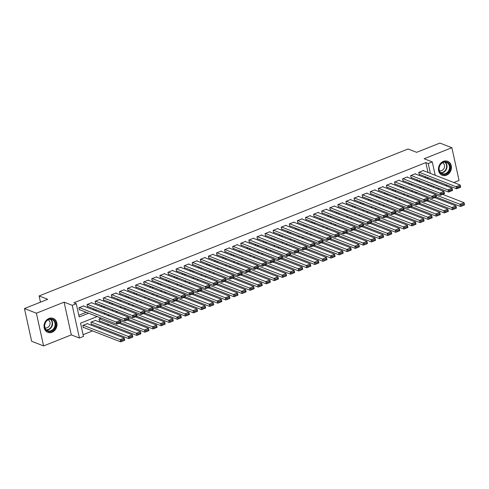 <?xml version="1.0" encoding="UTF-8"?>
<svg xmlns="http://www.w3.org/2000/svg" width="489" height="489" viewBox="0 0 489 489"><rect width="100%" height="100%" fill="white"/><g stroke="black" fill="none" stroke-linecap="round" stroke-linejoin="round"><path stroke-width="0.73" d="M52.023 332.275A7.482 6.326 111.3 0 0 56.968 325.258A7.482 6.326 111.3 0 0 53.222 318.4A7.482 6.326 111.3 0 0 48.992 318.473A7.482 6.326 111.3 0 0 44.047 325.491A7.482 6.326 111.3 0 0 47.794 332.349A7.482 6.326 111.3 0 0 52.023 332.275M446.457 175.172A7.482 6.326 111.3 0 0 451.402 168.155A7.482 6.326 111.3 0 0 447.655 161.297A7.482 6.326 111.3 0 0 443.425 161.37A7.482 6.326 111.3 0 0 438.486 168.387A7.482 6.326 111.3 0 0 442.227 175.245A7.482 6.326 111.3 0 0 446.457 175.172M97.177 316.548L80.544 323.168L83.466 336.438L79.42 338.046L72.225 305.325L76.272 303.712L79.187 316.976L88.625 313.217M71.296 334.892L64.102 302.165L36.394 313.204L24.45 308.559L31.644 341.279L43.588 345.925L71.296 334.892L79.42 338.046M438.175 188.76L439.116 188.387M445.73 185.753L447.203 185.166M453.816 182.531L459.061 180.441L451.867 147.721L424.152 158.754L432.27 161.914L435.216 175.294M83.081 334.708L92.568 330.931M99.181 328.296L100.661 327.709M107.274 325.075L108.754 324.482M36.394 313.204L43.588 345.925M24.45 308.559L47.714 299.292L39.114 295.949L408.064 148.992L416.659 152.336L439.923 143.075L451.867 147.721M83.863 306.157L83.784 305.808L78.931 307.746L79.42 309.959L79.823 309.794M91.956 302.935L91.877 302.587L87.024 304.525L87.507 306.731L87.916 306.572M100.043 299.714L99.97 299.366L95.117 301.297L95.599 303.51L96.003 303.351M108.136 296.493L108.057 296.145L103.203 298.076L103.692 300.289L104.096 300.13M116.229 293.272L116.15 292.923L111.296 294.855L111.779 297.067L112.189 296.902M124.316 290.044L124.243 289.696L119.389 291.633L119.872 293.84L120.276 293.681M132.409 286.823L132.33 286.475L127.476 288.406L127.965 290.619L128.369 290.46M140.502 283.602L140.422 283.253L135.569 285.185L136.052 287.398L136.462 287.239M148.589 280.38L148.515 280.032L143.662 281.964L144.145 284.176L144.548 284.011M156.682 277.153L156.602 276.805L151.749 278.742L152.238 280.955L152.641 280.79M164.775 273.932L164.695 273.583L159.842 275.521L160.325 277.728L160.734 277.569M172.862 270.71L172.788 270.362L167.935 272.294L168.418 274.506L168.821 274.347M180.954 267.489L180.881 267.141L176.022 269.072L176.511 271.285L176.914 271.126M189.047 264.268L188.968 263.919L184.115 265.851L184.604 268.064L185.007 267.899M197.134 261.04L197.061 260.692L192.208 262.63L192.69 264.836L193.094 264.677M205.227 257.819L205.154 257.471L200.294 259.402L200.783 261.615L201.187 261.456M213.32 254.598L213.241 254.249L208.387 256.181L208.876 258.394L209.28 258.235M221.407 251.377L221.334 251.028L216.48 252.96L216.963 255.172L217.367 255.007M229.5 248.149L229.427 247.801L224.567 249.738L225.056 251.951L225.46 251.786M237.593 244.928L237.513 244.579L232.66 246.517L233.149 248.724L233.553 248.565M245.68 241.707L245.606 241.358L240.753 243.29L241.236 245.502L241.639 245.344M253.773 238.485L253.699 238.137L248.84 240.068L249.329 242.281L249.732 242.122M261.866 235.264L261.786 234.916L256.933 236.847L257.422 239.06L257.825 238.895M269.959 232.037L269.879 231.688L265.026 233.626L265.509 235.832L265.912 235.674M278.045 228.815L277.972 228.467L273.113 230.398L273.602 232.611L274.005 232.452M286.138 225.594L286.059 225.246L281.206 227.177L281.695 229.39L282.098 229.231M294.231 222.373L294.152 222.024L289.299 223.956L289.781 226.169L290.191 226.004M302.318 219.145L302.245 218.797L297.385 220.735L297.874 222.947L298.278 222.782M310.411 215.924L310.332 215.576L305.478 217.513L305.967 219.72L306.371 219.561M318.504 212.703L318.425 212.354L313.571 214.286L314.054 216.499L314.464 216.34M326.591 209.481L326.518 209.133L321.664 211.065L322.147 213.277L322.551 213.118M334.684 206.26L334.604 205.912L329.751 207.843L330.24 210.056L330.643 209.891M342.777 203.033L342.697 202.684L337.844 204.622L338.327 206.829L338.736 206.67M350.864 199.812L350.79 199.463L345.937 201.395L346.42 203.607L346.823 203.448M358.957 196.59L358.877 196.242L354.024 198.173L354.513 200.386L354.916 200.227M367.05 193.369L366.97 193.021L362.117 194.952L362.6 197.165L363.009 197M375.136 190.142L375.063 189.793L370.21 191.731L370.693 193.944L371.096 193.778M383.229 186.92L383.15 186.572L378.297 188.509L378.786 190.716L379.189 190.557M391.322 183.699L391.243 183.351L386.389 185.282L386.878 187.495L387.282 187.336M399.409 180.478L399.336 180.129L394.482 182.061L394.965 184.274L395.369 184.115M407.502 177.256L407.429 176.908L402.569 178.84L403.058 181.052L403.462 180.887M415.595 174.029L415.516 173.681L410.662 175.618L411.151 177.825L411.555 177.666M101.205 318.113L99.004 318.987L99.487 321.2L99.89 321.041M95.844 320.625L95.765 320.277L90.911 322.208L91.4 324.421L91.804 324.262M431.078 186.425L430.797 185.154M424.843 189.206L423.364 189.793M416.75 192.428L415.277 193.014M408.663 195.649L407.184 196.242M400.57 198.876L399.091 199.463M392.478 202.098L391.004 202.684M384.391 205.319L382.911 205.906M376.298 208.54L374.819 209.133M368.205 211.768L366.726 212.354M360.112 214.989L358.639 215.576M352.025 218.21L350.546 218.797M343.932 221.431L342.453 222.018M335.839 224.653L334.366 225.246M327.752 227.88L326.273 228.467M319.659 231.101L318.18 231.688M311.566 234.323L310.093 234.909M303.48 237.544L302 238.137M295.387 240.771L293.907 241.358M287.294 243.993L285.82 244.579M279.207 247.214L277.728 247.801M271.114 250.435L269.635 251.022M263.021 253.657L261.548 254.249M254.934 256.884L253.455 257.471M246.841 260.105L245.362 260.692M238.748 263.327L237.275 263.913M230.661 266.548L229.182 267.141M222.568 269.775L221.089 270.362M214.475 272.996L213.002 273.583M206.389 276.218L204.909 276.805M198.296 279.439L196.816 280.026M190.203 282.66L188.73 283.253M182.116 285.888L180.637 286.475M174.023 289.109L172.544 289.696M165.93 292.33L164.451 292.917M157.837 295.552L156.364 296.145M149.75 298.779L148.271 299.366M141.657 302L140.178 302.587M133.564 305.222L132.091 305.808M125.477 308.443L123.998 309.03M117.384 311.664L115.905 312.257M109.291 314.892L107.818 315.478M87.751 323.846L87.678 323.498L82.818 325.436L83.307 327.642L83.711 327.483M428.016 172.495L425.84 162.599L73.882 302.783L76.272 303.712M78.808 315.252L86.235 312.288M92.849 309.653L94.328 309.066M100.942 306.432L102.421 305.845M109.035 303.211L110.508 302.624M117.122 299.989L118.601 299.402M125.215 296.768L126.694 296.175M133.308 293.541L134.781 292.954M141.394 290.319L142.874 289.732M149.487 287.098L150.967 286.511M157.58 283.877L159.053 283.284M165.667 280.649L167.146 280.063M173.76 277.428L175.239 276.841M181.853 274.207L183.326 273.62M189.94 270.985L191.419 270.399M198.033 267.764L199.512 267.171M206.126 264.537L207.599 263.95M214.213 261.315L215.692 260.729M222.306 258.094L223.785 257.507M230.398 254.873L231.872 254.28M238.485 251.646L239.965 251.059M246.578 248.424L248.057 247.837M254.671 245.203L256.144 244.616M262.758 241.982L264.237 241.389M270.851 238.76L272.33 238.167M278.944 235.533L280.423 234.946M287.037 232.312L288.51 231.725M295.124 229.09L296.603 228.504M303.217 225.869L304.696 225.276M311.31 222.642L312.783 222.055M319.396 219.42L320.876 218.834M327.489 216.199L328.969 215.612M335.582 212.978L337.055 212.385M343.669 209.757L345.148 209.164M351.762 206.529L353.241 205.942M359.855 203.308L361.328 202.721M367.942 200.087L369.421 199.5M376.035 196.865L377.514 196.272M384.128 193.638L385.601 193.051M392.215 190.417L393.694 189.83M400.308 187.195L401.787 186.609M408.401 183.974L409.874 183.381M416.487 180.753L417.967 180.16M424.58 177.525L426.06 176.939M423.682 170.808L423.608 170.459L418.755 172.391L419.238 174.604L419.641 174.445M39.114 295.949L40.483 302.171M64.102 302.165L72.225 305.325M425.84 162.599L428.23 163.528L432.27 161.914M428.908 184.42L427.429 185.007M420.815 187.642L419.342 188.228M412.728 190.863L411.249 191.45M404.635 194.084L403.156 194.671M396.542 197.305L395.069 197.898M388.455 200.533L386.976 201.12M380.363 203.754L378.883 204.341M372.27 206.975L370.796 207.562M364.183 210.197L362.704 210.79M356.09 213.424L354.611 214.011M347.997 216.645L346.518 217.232M339.904 219.867L338.431 220.453M331.817 223.088L330.338 223.675M323.724 226.309L322.245 226.902M315.631 229.537L314.158 230.123M307.544 232.758L306.065 233.345M299.451 235.979L297.972 236.566M291.358 239.2L289.885 239.793M283.272 242.428L281.792 243.015M275.179 245.649L273.699 246.236M267.086 248.87L265.613 249.457M258.999 252.092L257.52 252.679M250.906 255.313L249.427 255.906M242.813 258.54L241.34 259.127M234.726 261.762L233.247 262.349M226.633 264.983L225.154 265.57M218.54 268.204L217.067 268.797M210.453 271.432L208.974 272.018M202.36 274.653L200.881 275.24M194.267 277.874L192.794 278.461M186.181 281.096L184.701 281.682M178.088 284.317L176.608 284.91M169.995 287.544L168.522 288.131M161.908 290.766L160.429 291.352M153.815 293.987L152.336 294.574M145.722 297.208L144.243 297.801M137.629 300.435L136.156 301.022M129.542 303.657L128.063 304.244M121.449 306.878L119.97 307.465M113.356 310.099L111.883 310.686M105.269 313.321L103.79 313.914M433.468 187.354L433.187 186.083M436.463 180.985L436.744 182.256M437.997 187.953L438.278 189.225M430.406 173.424L428.23 163.528M95.239 310.582L96.718 309.995M103.332 307.361L104.805 306.774M111.419 304.14L112.898 303.553M119.512 300.918L120.991 300.332M127.605 297.697L129.078 297.104M135.691 294.47L137.171 293.883M143.784 291.248L145.264 290.662M151.877 288.027L153.35 287.44M159.964 284.806L161.443 284.213M168.057 281.578L169.536 280.992M176.15 278.357L177.623 277.77M184.237 275.136L185.716 274.549M192.33 271.915L193.809 271.322M200.423 268.693L201.896 268.1M208.51 265.466L209.989 264.879M216.603 262.245L218.082 261.658M224.696 259.023L226.175 258.436M232.788 255.802L234.262 255.209M240.875 252.575L242.355 251.988M248.968 249.353L250.447 248.767M257.061 246.132L258.534 245.545M265.148 242.911L266.627 242.318M273.241 239.689L274.72 239.097M281.334 236.462L282.807 235.875M289.421 233.241L290.9 232.654M297.514 230.019L298.993 229.433M305.607 226.798L307.08 226.205M313.694 223.571L315.173 222.984M321.786 220.35L323.266 219.763M329.879 217.128L331.353 216.541M337.966 213.907L339.445 213.314M346.059 210.686L347.538 210.093M354.152 207.458L355.625 206.871M362.239 204.237L363.718 203.65M370.332 201.016L371.811 200.429M378.425 197.794L379.898 197.201M386.512 194.567L387.991 193.98M394.605 191.346L396.084 190.759M402.698 188.124L404.171 187.538M410.784 184.903L412.264 184.31M418.877 181.682L420.357 181.089M426.97 178.454L428.443 177.868M423.205 170.618L460.173 185.001L460.662 187.214L456.616 188.827L456.127 186.615L460.173 185.001L460.332 186.15L457.502 187.281L457.698 188.161L460.528 187.036L460.332 186.15M419.165 174.255L456.616 188.827L457.698 188.161M419.159 172.232L457.502 187.281M436.072 197.012L460.504 206.517L460.021 204.304L435.962 194.946M442.686 194.377L464.061 202.691L464.55 204.903L460.504 206.517L464.416 204.726L464.226 203.84L461.39 204.964L461.585 205.851M461.39 204.964L460.021 204.304L464.061 202.691L464.226 203.84M443.248 162.152A6.479 5.477 -68.7 0 1 450.021 165.948A6.479 5.477 -68.7 0 1 445.876 174.09A6.479 5.477 -68.7 0 1 439.098 170.294A6.479 5.477 -68.7 0 1 443.248 162.152M445.54 173.558A5.996 5.067 111.3 0 0 449.501 167.935A5.996 5.067 111.3 0 0 446.494 162.44A5.996 5.067 111.3 0 0 443.107 162.501A5.996 5.067 111.3 0 0 439.146 168.124A5.996 5.067 111.3 0 0 442.148 173.619A5.996 5.067 111.3 0 0 445.54 173.558M439.452 170.71A4.273 3.612 111.3 0 0 441.701 170.606A4.273 3.612 111.3 0 0 444.513 166.706A4.273 3.612 111.3 0 0 442.545 162.764M441.481 174.885A7.439 6.284 111.3 0 0 441.867 175.05A7.439 6.284 111.3 0 0 446.066 174.976A7.439 6.284 111.3 0 0 450.98 168.008A7.439 6.284 111.3 0 0 447.258 161.193A7.439 6.284 111.3 0 0 446.86 161.058M54.2 320.356A6.479 5.477 -68.7 0 1 53.992 329.311A6.479 5.477 -68.7 0 1 46.052 330.093A6.479 5.477 -68.7 0 1 46.259 321.145A6.479 5.477 -68.7 0 1 54.2 320.356M46.113 329.641A5.996 5.067 111.3 0 0 47.714 330.723A5.996 5.067 111.3 0 0 54.114 327.997A5.996 5.067 111.3 0 0 53.656 320.625A5.996 5.067 111.3 0 0 52.06 319.543A5.996 5.067 111.3 0 0 45.66 322.275A5.996 5.067 111.3 0 0 46.113 329.641M45.019 327.813A4.273 3.612 111.3 0 0 49.462 325.723A4.273 3.612 111.3 0 0 49.083 320.564A4.273 3.612 111.3 0 0 48.111 319.867M47.048 331.988A7.439 6.284 111.3 0 0 47.427 332.153A7.439 6.284 111.3 0 0 55.367 328.773A7.439 6.284 111.3 0 0 54.805 319.635A7.439 6.284 111.3 0 0 52.818 318.296A7.439 6.284 111.3 0 0 52.427 318.162M415.112 173.846L452.087 188.228L452.569 190.435L448.523 192.049L448.04 189.836L452.087 188.228L452.246 189.371L449.409 190.502L449.605 191.382L452.441 190.258L452.246 189.371M411.072 177.476L448.523 192.049L449.605 191.382M411.066 175.453L449.409 190.502M407.019 177.067L443.994 191.45L444.477 193.662L440.436 195.27L439.947 193.057L443.994 191.45L444.153 192.593L441.322 193.723L441.518 194.61L444.348 193.479L444.153 192.593M402.979 180.704L440.436 195.27L441.518 194.61M402.979 178.681L441.322 193.723M398.932 180.288L435.901 194.671L436.39 196.884L432.343 198.491L431.854 196.285L435.901 194.671L436.06 195.82L433.23 196.945L433.425 197.831L436.255 196.7L436.06 195.82M394.892 183.925L432.343 198.491L433.425 197.831M394.886 181.902L433.23 196.945M390.839 183.509L427.808 197.892L428.297 200.105L424.25 201.719L423.767 199.506L427.808 197.892L427.973 199.041L425.137 200.166L425.332 201.052L428.162 199.928L427.973 199.041M386.799 187.146L424.25 201.719L425.332 201.052M386.793 185.123L425.137 200.166M427.979 200.233L452.411 209.738L451.928 207.525L427.869 198.167M434.593 197.599L455.974 205.912L456.457 208.125L452.411 209.738L456.329 207.947L456.133 207.061L453.303 208.192L453.492 209.072M453.303 208.192L451.928 207.525L455.974 205.912L456.133 207.061M419.886 203.455L444.324 212.959L443.835 210.747L419.782 201.389M426.5 200.82L447.881 209.139L448.37 211.346L444.324 212.959L448.236 211.169L448.04 210.282L445.21 211.413L445.406 212.299M445.21 211.413L443.835 210.747L447.881 209.139L448.04 210.282M411.799 206.676L436.231 216.181L435.748 213.974L411.689 204.616M418.413 204.041L439.788 212.36L440.277 214.573L436.231 216.181L440.143 214.39L439.953 213.51L437.117 214.634L437.313 215.521M437.117 214.634L435.748 213.974L439.788 212.36L439.953 213.51M403.706 209.897L428.138 219.408L427.655 217.195L403.596 207.837M410.32 207.263L431.701 215.582L432.184 217.794L428.138 219.408L432.056 217.611L431.86 216.731L429.03 217.856L429.22 218.742M429.03 217.856L427.655 217.195L431.701 215.582L431.86 216.731M382.746 186.737L419.721 201.12L420.204 203.326L416.163 204.94L415.674 202.727L419.721 201.12L419.88 202.263L417.05 203.393L417.245 204.274L420.075 203.149L419.88 202.263M378.706 190.368L416.163 204.94L417.245 204.274M378.7 188.344L417.05 203.393M395.613 213.125L420.051 222.629L419.562 220.417L395.509 211.059M402.227 210.49L423.608 218.803L424.097 221.016L420.051 222.629L423.963 220.839L423.767 219.952L420.937 221.077L421.133 221.963M420.937 221.077L419.562 220.417L423.608 218.803L423.767 219.952M374.66 189.958L411.628 204.341L412.117 206.547L408.07 208.161L407.581 205.948L411.628 204.341L411.787 205.484L408.957 206.615L409.152 207.501L411.982 206.37L411.787 205.484M370.619 193.595L408.07 208.161L409.152 207.501M370.613 191.566L408.957 206.615M387.526 216.346L411.958 225.851L411.475 223.638L387.416 214.28M394.14 213.711L415.516 222.03L416.005 224.237L411.958 225.851L415.87 224.06L415.681 223.173L412.844 224.304L413.04 225.184M412.844 224.304L411.475 223.638L415.516 222.03L415.681 223.173M366.567 193.179L403.535 207.562L404.024 209.775L399.978 211.382L399.495 209.176L403.535 207.562L403.7 208.711L400.864 209.836L401.059 210.722L403.89 209.592L403.7 208.711M362.526 196.816L399.978 211.382L401.059 210.722M362.52 194.793L400.864 209.836M379.433 219.567L403.865 229.072L403.382 226.859L379.323 217.501M386.047 216.933L407.429 225.252L407.912 227.464L403.865 229.072L407.783 227.281L407.588 226.395L404.758 227.526L404.947 228.412M404.758 227.526L403.382 226.859L407.429 225.252L407.588 226.395M358.474 196.401L395.448 210.783L395.931 212.996L391.885 214.61L391.402 212.397L395.448 210.783L395.607 211.933L392.777 213.057L392.967 213.944L395.803 212.813L395.607 211.933M354.433 200.038L391.885 214.61L392.967 213.944M354.427 198.014L392.777 213.057M371.34 222.788L395.778 232.293L395.289 230.087L371.237 220.728M377.954 220.154L399.336 228.473L399.825 230.686L395.778 232.293L399.69 230.502L399.495 229.622L396.665 230.747L396.86 231.633M396.665 230.747L395.289 230.087L399.336 228.473L399.495 229.622M350.387 199.622L387.355 214.005L387.844 216.217L383.798 217.831L383.309 215.618L387.355 214.005L387.514 215.154L384.684 216.285L384.88 217.165L387.71 216.04L387.514 215.154M346.346 203.259L383.798 217.831L384.88 217.165M346.34 201.236L384.684 216.285M363.248 226.016L387.685 235.521L387.202 233.308L363.144 223.95M369.861 223.381L391.243 231.694L391.732 233.907L387.685 235.521L391.597 233.73L391.408 232.843L388.572 233.968L388.767 234.854M388.572 233.968L387.202 233.308L391.243 231.694L391.408 232.843M342.294 202.849L379.262 217.232L379.751 219.439L375.705 221.052L375.222 218.84L379.262 217.232L379.427 218.375L376.591 219.506L376.787 220.386L379.617 219.261L379.427 218.375M338.254 206.48L375.705 221.052L376.787 220.386M338.247 204.457L376.591 219.506M355.161 229.237L379.592 238.742L379.109 236.529L355.051 227.171M361.774 226.603L383.156 234.922L383.639 237.128L379.592 238.742L383.51 236.951L383.315 236.065L380.485 237.196L380.674 238.076M380.485 237.196L379.109 236.529L383.156 234.922L383.315 236.065M334.201 206.071L371.175 220.453L371.658 222.666L367.612 224.274L367.129 222.061L371.175 220.453L371.334 221.596L368.504 222.727L368.694 223.614L371.53 222.483L371.334 221.596M330.161 209.708L367.612 224.274L368.694 223.614M330.154 207.684L368.504 222.727M347.068 232.458L371.506 241.963L371.017 239.751L346.964 230.392M353.681 229.824L375.063 238.143L375.552 240.35L371.506 241.963L375.418 240.172L375.222 239.286L372.392 240.417L372.587 241.303M372.392 240.417L371.017 239.751L375.063 238.143L375.222 239.286M326.114 209.292L363.082 223.675L363.571 225.887L359.525 227.495L359.036 225.288L363.082 223.675L363.241 224.824L360.411 225.949L360.607 226.835L363.437 225.704L363.241 224.824M322.074 212.929L359.525 227.495L360.607 226.835M322.068 210.906L360.411 225.949M338.975 235.68L363.413 245.185L362.924 242.978L338.871 233.62M345.589 233.045L366.97 241.364L367.459 243.577L363.413 245.185L367.325 243.394L367.129 242.513L364.299 243.638L364.494 244.524M364.299 243.638L362.924 242.978L366.97 241.364L367.129 242.513M318.021 212.513L354.99 226.896L355.479 229.109L351.432 230.722L350.949 228.51L354.99 226.896L355.155 228.045L352.318 229.17L352.514 230.056L355.344 228.931L355.155 228.045M313.981 216.15L351.432 230.722L352.514 230.056M313.975 214.127L352.318 229.17M330.888 238.901L355.32 248.412L354.837 246.199L330.778 236.841M337.502 236.266L358.883 244.586L359.366 246.798L355.32 248.412L359.238 246.615L359.042 245.735L356.212 246.859L356.402 247.746M356.212 246.859L354.837 246.199L358.883 244.586L359.042 245.735M309.928 215.741L346.903 230.123L347.386 232.33L343.339 233.944L342.856 231.731L346.903 230.123L347.062 231.266L344.232 232.397L344.421 233.277L347.257 232.153L347.062 231.266M305.888 219.372L343.339 233.944L344.421 233.277M305.882 217.348L344.232 232.397M322.795 242.128L347.233 251.633L346.744 249.421L322.691 240.062M329.409 239.494L350.79 247.807L351.273 250.02L347.233 251.633L351.145 249.842L350.949 248.956L348.119 250.087L348.315 250.967M348.119 250.087L346.744 249.421L350.79 247.807L350.949 248.956M301.841 218.962L338.81 233.345L339.299 235.551L335.252 237.165L334.763 234.952L338.81 233.345L338.969 234.488L336.139 235.619L336.334 236.505L339.164 235.374L338.969 234.488M297.795 222.599L335.252 237.165L336.334 236.505M297.795 220.57L336.139 235.619M314.702 245.35L339.14 254.855L338.651 252.642L314.598 243.284M321.316 242.715L342.697 251.034L343.186 253.241L339.14 254.855L343.052 253.064L342.856 252.177L340.026 253.308L340.222 254.188M340.026 253.308L338.651 252.642L342.697 251.034L342.856 252.177M293.748 222.183L330.717 236.566L331.206 238.779L327.159 240.386L326.67 238.18L330.717 236.566L330.882 237.715L328.046 238.84L328.241 239.726L331.071 238.595L330.882 237.715M289.708 225.82L327.159 240.386L328.241 239.726M289.702 223.797L328.046 238.84M306.615 248.571L331.047 258.076L330.564 255.863L306.505 246.505M313.229 245.936L334.61 254.256L335.093 256.468L331.047 258.076L334.965 256.285L334.769 255.399L331.933 256.529L332.129 257.416M331.933 256.529L330.564 255.863L334.61 254.256L334.769 255.399M285.655 225.405L322.63 239.787L323.113 242L319.066 243.614L318.584 241.401L322.63 239.787L322.789 240.936L319.959 242.061L320.148 242.947L322.984 241.817L322.789 240.936M281.615 229.041L319.066 243.614L320.148 242.947M281.609 227.018L319.959 242.061M298.522 251.792L322.96 261.297L322.471 259.091L298.412 249.732M305.136 249.158L326.518 257.477L327 259.69L322.96 261.297L326.872 259.506L326.676 258.626L323.846 259.751L324.042 260.637M323.846 259.751L322.471 259.091L326.518 257.477L326.676 258.626M277.563 228.626L314.537 243.009L315.026 245.221L310.98 246.835L310.491 244.622L314.537 243.009L314.696 244.158L311.866 245.289L312.061 246.169L314.892 245.044L314.696 244.158M273.522 232.263L310.98 246.835L312.061 246.169M273.522 230.24L311.866 245.289M290.429 255.02L314.867 264.525L314.378 262.312L290.325 252.954M297.043 252.385L318.425 260.698L318.914 262.911L314.867 264.525L318.779 262.734L318.584 261.847L315.753 262.972L315.949 263.858M315.753 262.972L314.378 262.312L318.425 260.698L318.584 261.847M269.476 231.853L306.444 246.236L306.933 248.443L302.887 250.056L302.398 247.844L306.444 246.236L306.603 247.379L303.773 248.51L303.969 249.39L306.799 248.265L306.603 247.379M265.435 235.484L302.887 250.056L303.969 249.39M265.429 233.461L303.773 248.51M282.342 258.241L306.774 267.746L306.291 265.533L282.232 256.175M288.956 255.606L310.338 263.926L310.821 266.132L306.774 267.746L310.692 265.955L310.497 265.069L307.66 266.199L307.856 267.08M307.66 266.199L306.291 265.533L310.338 263.926L310.497 265.069M261.383 235.075L298.357 249.457L298.84 251.67L294.794 253.278L294.311 251.065L298.357 249.457L298.516 250.6L295.68 251.731L295.876 252.617L298.712 251.487L298.516 250.6M257.342 238.711L294.794 253.278L295.876 252.617M257.336 236.688L295.68 251.731M274.25 261.462L298.687 270.967L298.198 268.754L274.14 259.396M280.863 258.828L302.245 267.147L302.728 269.353L298.687 270.967L302.599 269.176L302.404 268.29L299.574 269.421L299.769 270.307M299.574 269.421L298.198 268.754L302.245 267.147L302.404 268.29M253.29 238.296L290.264 252.679L290.747 254.891L286.707 256.499L286.218 254.292L290.264 252.679L290.423 253.828L287.593 254.952L287.789 255.839L290.619 254.708L290.423 253.828M249.249 241.933L286.707 256.499L287.789 255.839M249.249 239.91L287.593 254.952M266.157 264.683L290.594 274.188L290.105 271.982L266.053 262.624M272.77 262.049L294.152 270.368L294.641 272.581L290.594 274.188L294.506 272.397L294.311 271.517L291.481 272.642L291.676 273.528M291.481 272.642L290.105 271.982L294.152 270.368L294.311 271.517M245.203 241.517L282.171 255.9L282.66 258.113L278.614 259.726L278.125 257.514L282.171 255.9L282.33 257.049L279.5 258.174L279.696 259.06L282.526 257.935L282.33 257.049M241.163 245.154L278.614 259.726L279.696 259.06M241.156 243.131L279.5 258.174M258.07 267.905L282.501 277.416L282.019 275.203L257.96 265.845M264.683 265.27L286.065 273.589L286.548 275.802L282.501 277.416L286.42 275.619L286.224 274.739L283.388 275.863L283.583 276.75M283.388 275.863L282.019 275.203L286.065 273.589L286.224 274.739M237.11 244.744L274.084 259.127L274.567 261.334L270.521 262.948L270.038 260.735L274.084 259.127L274.243 260.27L271.407 261.401L271.603 262.281L274.439 261.157L274.243 260.27M233.07 248.375L270.521 262.948L271.603 262.281M233.064 246.352L271.407 261.401M249.977 271.132L274.415 280.637L273.926 278.424L249.867 269.066M256.591 268.498L277.972 276.811L278.455 279.023L274.415 280.637L278.327 278.846L278.131 277.96L275.301 279.091L275.496 279.971M275.301 279.091L273.926 278.424L277.972 276.811L278.131 277.96M229.017 247.966L265.992 262.349L266.474 264.555L262.434 266.169L261.945 263.956L265.992 262.349L266.15 263.492L263.32 264.622L263.516 265.509L266.346 264.378L266.15 263.492M224.977 251.603L262.434 266.169L263.516 265.509M224.977 249.573L263.32 264.622M241.884 274.353L266.322 283.858L265.833 281.646L241.78 272.287M248.498 271.719L269.879 280.038L270.368 282.245L266.322 283.858L270.234 282.067L270.038 281.181L267.208 282.312L267.404 283.192M267.208 282.312L265.833 281.646L269.879 280.038L270.038 281.181M220.93 251.187L257.899 265.57L258.388 267.783L254.341 269.39L253.852 267.183L257.899 265.57L258.058 266.719L255.227 267.844L255.423 268.73L258.253 267.599L258.058 266.719M216.89 254.824L254.341 269.39L255.423 268.73M216.884 252.801L255.227 267.844M212.837 254.408L249.812 268.791L250.295 271.004L246.248 272.618L245.765 270.405L249.812 268.791L249.971 269.94L247.134 271.065L247.33 271.951L250.166 270.82L249.971 269.94M208.797 258.045L246.248 272.618L247.33 271.951M208.791 256.022L247.134 271.065M204.744 257.636L241.719 272.012L242.202 274.225L238.161 275.839L237.672 273.626L241.719 272.012L241.878 273.162L239.048 274.292L239.243 275.173L242.073 274.048L241.878 273.162M200.704 261.267L238.161 275.839L239.243 275.173M200.704 259.243L239.048 274.292M233.797 277.575L258.229 287.08L257.746 284.867L233.687 275.509M240.411 274.94L261.786 283.259L262.275 285.472L258.229 287.08L262.141 285.289L261.951 284.402L259.115 285.533L259.311 286.42M259.115 285.533L257.746 284.867L261.786 283.259L261.951 284.402M225.704 280.796L250.136 290.301L249.653 288.094L225.594 278.736M232.318 278.162L253.699 286.481L254.182 288.693L250.136 290.301L254.054 288.51L253.858 287.63L251.028 288.754L251.218 289.641M251.028 288.754L249.653 288.094L253.699 286.481L253.858 287.63M217.611 284.023L242.049 293.528L241.56 291.316L217.507 281.957M224.225 281.389L245.606 289.702L246.095 291.915L242.049 293.528L245.961 291.737L245.765 290.851L242.935 291.976L243.131 292.862M242.935 291.976L241.56 291.316L245.606 289.702L245.765 290.851M196.657 260.857L233.626 275.24L234.115 277.446L230.068 279.06L229.579 276.847L233.626 275.24L233.785 276.383L230.955 277.514L231.15 278.394L233.98 277.269L233.785 276.383M192.617 264.488L230.068 279.06L231.15 278.394M192.611 262.465L230.955 277.514M209.524 287.245L233.956 296.75L233.473 294.537L209.414 285.179M216.138 284.61L237.513 292.929L238.002 295.136L233.956 296.75L237.868 294.959L237.678 294.072L234.842 295.203L235.038 296.083M234.842 295.203L233.473 294.537L237.513 292.929L237.678 294.072M188.565 264.078L225.533 278.461L226.022 280.674L221.975 282.281L221.493 280.069L225.533 278.461L225.698 279.604L222.862 280.735L223.057 281.621L225.887 280.49L225.698 279.604M184.524 267.715L221.975 282.281L223.057 281.621M184.518 265.692L222.862 280.735M201.431 290.466L225.863 299.971L225.38 297.758L201.321 288.4M208.045 287.832L229.427 296.151L229.909 298.357L225.863 299.971L229.781 298.18L229.585 297.294L226.755 298.424L226.945 299.311M226.755 298.424L225.38 297.758L229.427 296.151L229.585 297.294M180.472 267.3L217.446 281.682L217.929 283.895L213.889 285.503L213.4 283.296L217.446 281.682L217.605 282.831L214.775 283.956L214.971 284.842L217.801 283.712L217.605 282.831M176.431 270.937L213.889 285.503L214.971 284.842M176.425 268.913L214.775 283.956M193.338 293.687L217.776 303.192L217.287 300.986L193.234 291.627M199.952 291.053L221.334 299.372L221.823 301.585L217.776 303.192L221.688 301.401L221.493 300.521L218.662 301.646L218.858 302.532M218.662 301.646L217.287 300.986L221.334 299.372L221.493 300.521M172.385 270.521L209.353 284.904L209.842 287.116L205.796 288.73L205.307 286.517L209.353 284.904L209.512 286.053L206.682 287.177L206.878 288.064L209.708 286.939L209.512 286.053M168.344 274.158L205.796 288.73L206.878 288.064M168.338 272.135L206.682 287.177M185.252 296.909L209.683 306.42L209.2 304.207L185.142 294.849M191.865 294.274L213.241 302.593L213.73 304.806L209.683 306.42L213.595 304.623L213.406 303.742L210.57 304.867L210.765 305.753M210.57 304.867L209.2 304.207L213.241 302.593L213.406 303.742M164.292 273.748L201.26 288.131L201.749 290.338L197.703 291.951L197.22 289.739L201.26 288.131L201.425 289.274L198.589 290.405L198.785 291.285L201.615 290.16L201.425 289.274M160.251 277.379L197.703 291.951L198.785 291.285M160.245 275.356L198.589 290.405M177.159 300.136L201.59 309.641L201.107 307.428L177.049 298.07M183.772 297.501L205.154 305.814L205.637 308.027L201.59 309.641L205.508 307.85L205.313 306.964L202.483 308.094L202.672 308.975M202.483 308.094L201.107 307.428L205.154 305.814L205.313 306.964M156.199 276.97L193.173 291.352L193.656 293.559L189.61 295.173L189.127 292.96L193.173 291.352L193.332 292.495L190.502 293.626L190.692 294.512L193.528 293.382L193.332 292.495M152.158 280.607L189.61 295.173L190.692 294.512M152.152 278.577L190.502 293.626M169.066 303.357L193.503 312.862L193.014 310.649L168.962 301.291M175.679 300.723L197.061 309.042L197.55 311.248L193.503 312.862L197.415 311.071L197.22 310.185L194.39 311.316L194.585 312.196M194.39 311.316L193.014 310.649L197.061 309.042L197.22 310.185M148.112 280.191L185.08 294.574L185.569 296.786L181.523 298.394L181.034 296.187L185.08 294.574L185.239 295.723L182.409 296.847L182.605 297.734L185.435 296.603L185.239 295.723M144.072 283.828L181.523 298.394L182.605 297.734M144.066 281.805L182.409 296.847M160.973 306.579L185.41 316.083L184.928 313.871L160.869 304.513M167.586 303.944L188.968 312.263L189.457 314.476L185.41 316.083L189.322 314.293L189.133 313.406L186.297 314.537L186.492 315.423M186.297 314.537L184.928 313.871L188.968 312.263L189.133 313.406M140.019 283.412L176.987 297.795L177.476 300.008L173.43 301.621L172.947 299.409L176.987 297.795L177.152 298.944L174.316 300.069L174.512 300.955L177.342 299.824L177.152 298.944M135.979 287.049L173.43 301.621L174.512 300.955M135.973 285.026L174.316 300.069M152.886 309.8L177.318 319.305L176.835 317.098L152.776 307.74M159.5 307.165L180.881 315.484L181.364 317.697L177.318 319.305L181.236 317.514L181.04 316.634L178.21 317.758L178.399 318.645M178.21 317.758L176.835 317.098L180.881 315.484L181.04 316.634M131.926 286.64L168.901 301.016L169.383 303.229L165.337 304.843L164.854 302.63L168.901 301.016L169.06 302.165L166.229 303.296L166.419 304.176L169.255 303.052L169.06 302.165M127.886 290.27L165.337 304.843L166.419 304.176M127.88 288.247L166.229 303.296M144.793 313.027L169.231 322.532L168.742 320.319L144.689 310.961M151.407 310.393L172.788 318.706L173.277 320.918L169.231 322.532L173.143 320.741L172.947 319.855L170.117 320.98L170.313 321.866M170.117 320.98L168.742 320.319L172.788 318.706L172.947 319.855M123.839 289.861L160.808 304.244L161.297 306.45L157.25 308.064L156.761 305.851L160.808 304.244L160.967 305.387L158.136 306.517L158.332 307.398L161.162 306.273L160.967 305.387M119.799 293.492L157.25 308.064L158.332 307.398M119.793 291.468L158.136 306.517M136.7 316.249L161.138 325.753L160.649 323.541L136.596 314.183M143.314 313.614L164.695 321.933L165.184 324.14L161.138 325.753L165.05 323.962L164.854 323.076L162.024 324.207L162.22 325.087M162.024 324.207L160.649 323.541L164.695 321.933L164.854 323.076M115.746 293.082L152.715 307.465L153.204 309.678L149.157 311.285L148.674 309.072L152.715 307.465L152.88 308.608L150.044 309.739L150.239 310.625L153.069 309.494L152.88 308.608M111.706 296.719L149.157 311.285L150.239 310.625M111.7 294.696L150.044 309.739M128.613 319.47L153.045 328.975L152.562 326.762L128.503 317.404M135.227 316.835L156.608 325.154L157.091 327.361L153.045 328.975L156.963 327.184L156.767 326.297L153.937 327.428L154.127 328.315M153.937 327.428L152.562 326.762L156.608 325.154L156.767 326.297M107.653 296.303L144.628 310.686L145.111 312.899L141.064 314.506L140.581 312.3L144.628 310.686L144.787 311.835L141.957 312.96L142.146 313.846L144.982 312.716L144.787 311.835M103.613 299.94L141.064 314.506L142.146 313.846M103.607 297.917L141.957 312.96M120.52 322.691L144.958 332.196L144.469 329.989L120.416 320.631M127.134 320.057L148.515 328.376L148.998 330.588L144.958 332.196L148.87 330.405L148.674 329.525L145.844 330.65L146.04 331.536M145.844 330.65L144.469 329.989L148.515 328.376L148.674 329.525M99.567 299.525L136.535 313.907L137.024 316.12L132.977 317.734L132.488 315.521L136.535 313.907L136.694 315.057L133.864 316.181L134.059 317.068L136.889 315.943L136.694 315.057M95.526 303.162L132.977 317.734L134.059 317.068M95.52 301.138L133.864 316.181M99.414 320.851L136.865 335.423L136.376 333.211L99.408 318.828M119.041 323.278L140.422 331.597L140.911 333.81L136.865 335.423L140.777 333.626L140.581 332.746L137.751 333.871L137.947 334.757M137.751 333.871L136.376 333.211L140.422 331.597L140.581 332.746M91.474 302.752L128.442 317.135L128.931 319.341L124.884 320.955L124.402 318.742L128.442 317.135L128.607 318.278L125.771 319.409L125.966 320.289L128.796 319.164L128.607 318.278M87.433 306.383L124.884 320.955L125.966 320.289M87.427 304.36L125.771 319.409M91.321 324.073L128.772 338.645L128.289 336.432L91.315 322.049M95.361 320.442L132.336 334.818L132.819 337.031L128.772 338.645L132.69 336.854L132.495 335.967L129.658 337.098L129.854 337.978M129.658 337.098L128.289 336.432L132.336 334.818L132.495 335.967M83.381 305.973L120.355 320.356L120.838 322.563L116.792 324.176L116.309 321.964L120.355 320.356L120.514 321.499L117.684 322.63L117.873 323.516L120.71 322.385L120.514 321.499M79.34 309.61L116.792 324.176L117.873 323.516M79.334 307.581L117.684 322.63M83.228 327.294L120.685 341.866L120.196 339.653L83.228 325.271M87.268 323.663L124.243 338.046L124.726 340.252L120.685 341.866L124.597 340.075L124.402 339.189L121.572 340.32L121.767 341.2M121.572 340.32L120.196 339.653L124.243 338.046L124.402 339.189M445.173 162.152A5.996 5.067 -68.7 0 1 446.897 167.751A5.996 5.067 -68.7 0 1 443.046 172.586A5.996 5.067 -68.7 0 1 440.98 172.935M440.656 172.641A5.801 4.902 111.3 0 0 442.771 172.317A5.801 4.902 111.3 0 0 446.506 167.568A5.801 4.902 111.3 0 0 444.739 162.146M50.74 319.256A5.996 5.067 -68.7 0 1 51.168 319.659A5.996 5.067 -68.7 0 1 51.993 326.316A5.996 5.067 -68.7 0 1 46.547 330.038M46.217 329.745A5.801 4.902 111.3 0 0 51.577 326.218A5.801 4.902 111.3 0 0 50.807 319.714A5.801 4.902 111.3 0 0 50.3 319.256"/></g></svg>
